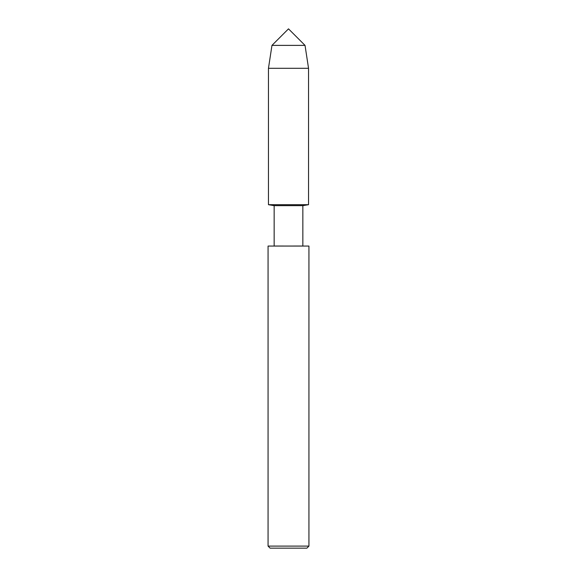 <?xml version="1.0" encoding="UTF-8"?>
<svg xmlns="http://www.w3.org/2000/svg" width="577" height="577" viewBox="0 0 577 577"><rect width="100%" height="100%" fill="white"/><g stroke="black" fill="none" stroke-linecap="round" stroke-linejoin="round"><path stroke-width="0.87" d="M268.067 246.069L268.067 546.109L308.933 546.109L308.933 246.069L268.067 246.069L302.853 246.033L302.853 205.65L308.536 204.698L308.536 68.281L305.031 45.381L288.5 28.85L271.969 45.381L305.031 45.381M268.067 546.109L270.108 548.15L306.892 548.15L308.933 546.109M302.853 205.65L274.147 205.65L274.147 246.033L308.933 246.069M274.147 205.65L268.464 204.698L308.536 204.698M268.464 204.698L268.464 68.281L308.536 68.281M268.464 68.281L271.969 45.381"/></g></svg>
